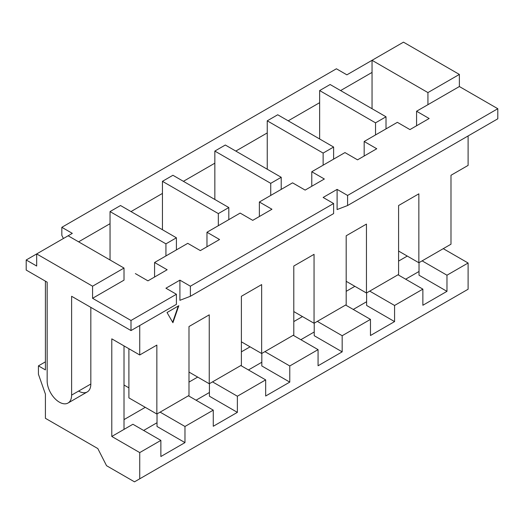 <?xml version="1.0" encoding="UTF-8"?>
<svg xmlns="http://www.w3.org/2000/svg" width="524" height="524" viewBox="0 0 524 524"><rect width="100%" height="100%" fill="white"/><g stroke="black" fill="none" stroke-linecap="round" stroke-linejoin="round"><path stroke-width="0.79" d="M372.04 60.312L346.888 74.834L372.04 60.312L372.047 72.417L340.607 90.567L372.047 72.417L372.04 60.312L427.931 92.584L459.371 74.428L403.48 42.162L372.04 60.312L427.931 92.584L459.371 74.428L459.371 86.532L416.573 111.232L416.573 125.767L416.573 111.232L427.931 104.682L427.931 92.584L427.931 104.682L459.371 86.532L497.8 108.717L347.589 195.445L337.109 189.393L337.109 209.561L337.109 189.393L323.131 197.456L337.109 189.393L347.589 195.445L347.589 205.526L497.8 118.804L497.8 108.717L347.589 195.445L347.589 205.526L337.109 209.561L347.589 205.526L497.8 118.804L497.8 108.717L459.371 86.532L459.371 74.428L403.48 42.162L372.04 60.312M72.312 233.357L68.12 235.78L72.312 233.357L61.832 227.311L61.832 235.374L63.417 238.492L61.832 235.374L61.832 227.311L336.408 68.782L346.888 74.834L336.408 68.782L61.832 227.311L72.312 233.357M124.011 280.15L92.571 298.3L131 320.485L131 330.572L71.611 296.283L131 330.572L176.411 304.352L176.411 294.265L131 320.485L131 330.572L176.411 304.352L176.411 294.265L165.931 288.22L179.909 280.15L165.931 288.22L176.411 294.265L131 320.485L92.571 298.3L92.571 286.202L36.68 253.93L26.2 259.983L26.2 270.07L47.16 282.167L26.2 270.07L26.2 259.983L36.68 253.93L36.68 266.035L26.2 259.983L36.68 266.035L36.68 253.93L92.571 286.202L124.011 268.052L68.12 235.78L36.68 253.93L68.12 235.78L124.011 268.052L124.011 280.15L92.571 298.3L92.571 286.202L124.011 268.052M45.411 281.159L45.411 369.905L45.411 281.159M45.411 394.107L45.411 418.309L97.811 448.564L45.411 418.309L45.411 394.107L38.429 374.241L38.429 365.87L45.411 369.905L38.429 365.87L45.411 361.835L38.429 365.87L38.429 374.241L45.411 394.107M462.869 292.254L468.109 289.228L468.109 263.009L443.258 248.664L468.109 263.009L468.109 289.228L134.491 481.838L106.549 465.705L97.811 448.564L106.549 465.705L134.491 481.838L468.109 289.228L139.731 478.812L139.731 452.592L139.731 478.812L134.491 481.838L462.869 292.254M468.109 165.394L468.109 135.945L468.109 165.394L450.987 175.271L450.987 244.197L418.853 262.753L418.853 193.828L398.587 205.526L398.587 274.452L366.453 293.008L366.453 224.082L346.187 235.78L346.187 304.706L314.053 323.262L314.053 254.337L293.787 266.035L293.787 334.96L261.653 353.517L261.653 284.591L241.387 296.289L241.387 365.215L209.253 383.764L209.253 314.839L188.987 326.537L188.987 395.463L156.853 414.019L156.853 345.093L139.731 354.977L111.789 338.845L111.789 436.459L139.731 452.592L160.868 440.389L132.913 424.257L124.011 429.398L124.011 345.899L124.011 429.398L132.913 424.257L160.868 440.389L160.868 456.528L160.868 440.389L139.731 452.592L111.789 436.459L111.789 338.845L139.731 354.977L139.731 325.528L139.731 354.977L156.853 345.093L156.853 414.019L128.904 397.886L156.853 414.019L188.987 395.463L188.987 326.537L209.253 314.839L209.253 383.764L188.987 372.066L209.253 383.764L241.387 365.215L241.387 296.289L261.653 284.591L261.653 353.517L241.387 341.818L261.653 353.517L293.787 334.96L293.787 266.035L314.053 254.337L314.053 323.262L293.787 311.564L314.053 323.262L346.187 304.706L346.187 235.78L366.453 224.082L366.453 293.008L346.187 281.309L366.453 293.008L398.587 274.452L398.587 205.526L418.853 193.828L418.853 262.753L398.587 251.055L418.853 262.753L450.987 244.197L450.987 175.271L468.109 165.394M78.6 391.081A17.292 9.982 -120 0 0 90.829 384.02L90.829 307.378L90.829 384.02A17.292 9.982 60 0 1 87.246 391.939L68.035 403.028A17.292 9.982 -120 0 0 71.611 395.116L71.611 296.283L71.611 395.116L90.829 384.02L71.611 395.116A17.292 9.982 -120 0 1 59.389 402.17A17.292 9.982 -120 0 1 47.16 380.994L47.16 282.167L47.16 380.994A17.292 9.982 -120 0 0 54.706 398.397A17.292 9.982 -120 0 0 68.035 403.028M319.647 102.671L288.207 120.821L319.647 102.671L319.64 90.567L319.647 138.971L319.647 102.671M267.247 132.919L235.807 151.076L267.247 132.919L267.24 120.821L267.247 169.226L267.247 132.919M214.847 163.174L183.407 181.324L214.847 163.174L214.84 151.069L214.847 199.48L214.847 163.174M162.447 193.428L131.007 211.578L162.447 193.428L162.44 181.324L162.447 229.735L162.447 193.428M110.047 223.683L78.607 241.833L110.047 223.683L110.04 211.578L110.047 259.983L110.047 223.683M120.52 205.526L110.04 211.578L165.931 243.85L165.931 255.948L154.573 262.498L154.573 277.019L154.573 262.498L165.931 255.948L165.931 243.85L176.411 237.798L120.52 205.526L110.04 211.578L165.931 243.85L176.411 237.798L120.52 205.526M228.811 207.543L172.92 175.271L162.44 181.324L218.331 213.596L218.331 225.693L206.973 232.25L206.973 246.771L206.973 232.25L218.331 225.693L218.331 213.596L228.811 207.543L172.92 175.271L162.44 181.324L218.331 213.596L228.811 207.543L228.811 219.641L218.331 225.693L240.162 213.085L252.738 220.349L271.949 209.253L259.373 201.995L270.731 195.439L270.731 183.341L281.211 177.289L225.32 145.024L214.84 151.069L270.731 183.341L281.211 177.289L281.211 189.393L270.731 195.439L292.562 182.837L305.138 190.094L324.349 179.005L311.773 171.741L323.131 165.191L323.131 153.087L333.611 147.041L277.72 114.769L267.24 120.821L323.131 153.087L333.611 147.041L333.611 159.139L323.131 165.191L344.962 152.582L357.538 159.84L376.749 148.75L364.173 141.487L375.531 134.937L375.531 122.839L386.011 116.787L330.12 84.515L319.64 90.567L375.531 122.839L386.011 116.787L386.011 128.884L375.531 134.937L397.362 122.328L386.011 128.884M124.011 419.606L145.272 407.331L124.011 419.606M128.904 387.852L124.011 385.029L128.904 387.852M157.023 422.73L143.655 430.453L157.023 422.73M157.023 413.921L157.023 426.477L157.023 413.921M128.897 348.722L128.904 397.886L128.897 348.722M184.972 442.61L157.023 426.477L184.972 442.61L160.868 456.528L184.972 442.61L184.972 426.477L184.972 442.61M160.121 412.133L184.972 426.477L213.268 410.141L213.268 426.274L237.372 412.355L237.372 396.223L265.668 379.887L265.668 396.02L289.772 382.107L289.772 365.968L318.068 349.632L318.068 365.772L342.172 351.853L342.172 335.72L370.468 319.378L370.468 335.517L394.572 321.598L394.572 305.466L422.868 289.13L422.868 305.263L446.972 291.344L446.972 275.211L468.109 263.009L446.972 275.211L446.972 291.344L419.023 275.211L419.023 262.655L419.023 275.211L446.972 291.344L422.868 305.263L422.868 289.13L398.017 274.779L422.868 289.13L394.572 305.466L369.721 291.121L394.572 305.466L394.572 321.598L366.623 305.466L366.623 292.909L366.623 305.466L394.572 321.598L370.468 335.517L370.468 319.378L342.172 335.72L317.321 321.369L342.172 335.72L342.172 351.853L314.223 335.714L314.223 323.164L314.223 335.714L342.172 351.853L318.068 365.772L318.068 349.632L289.772 365.968L264.921 351.624L289.772 365.968L289.772 382.107L261.823 365.968L261.823 353.418L261.823 365.968L289.772 382.107L265.668 396.02L265.668 379.887L237.372 396.223L212.521 381.878L237.372 396.223L237.372 412.355L209.423 396.223L209.423 383.666L209.423 396.223L237.372 412.355L213.268 426.274L213.268 410.141L184.972 426.477L160.121 412.133M179.909 280.15L179.909 300.317L179.909 280.15L190.389 286.202L179.909 280.15M167.038 312.52L172.92 322.712L178.802 305.721L167.038 312.52L178.802 305.721L172.92 322.712L167.038 312.52M422.121 260.867L446.972 275.211L422.121 260.867M188.417 395.79L213.268 410.141L188.417 395.79M240.817 365.542L265.668 379.887L240.817 365.542M293.217 335.288L318.068 349.632L293.217 335.288M345.617 305.034L370.468 319.378L345.617 305.034M124.011 429.398L111.789 436.459M187.762 243.339L165.931 255.948L187.762 243.339L200.338 250.603L219.549 239.507L206.973 232.25L219.549 239.507L200.338 250.603L187.762 243.339M196.055 400.198L209.423 392.483L196.055 400.198M188.987 382.094L197.672 377.084L188.987 382.094M281.211 177.289L225.32 145.024L214.84 151.069L270.731 183.341L270.731 195.439L259.373 201.995L259.373 216.517L259.373 201.995L271.949 209.253L252.738 220.349L240.162 213.085L228.811 219.641M333.611 147.041L277.72 114.769L267.24 120.821L323.131 153.087L323.131 165.191L311.773 171.741L311.773 186.262L311.773 171.741L324.349 179.005L305.138 190.094L292.562 182.837L281.211 189.393M386.011 116.787L330.12 84.515L319.64 90.567L375.531 122.839L375.531 134.937L364.173 141.487L364.173 156.008L364.173 141.487L376.749 148.75L357.538 159.84L344.962 152.582L333.611 159.139M176.411 237.798L176.411 249.896M135.362 273.594L147.938 280.851L167.149 269.762L154.573 262.498L167.149 269.762L147.938 280.851L135.362 273.594M397.362 122.328L409.945 129.592L429.156 118.503L416.573 111.232L429.156 118.503L409.945 129.592L397.362 122.328M323.131 197.456L333.611 203.508L190.389 286.202L190.389 296.283L333.611 213.596L333.611 203.508L190.389 286.202L190.389 296.283L179.909 300.317L190.389 296.283L333.611 213.596L333.611 203.508L323.131 197.456M248.455 369.944L261.823 362.228L248.455 369.944M241.387 351.84L250.072 346.829L241.387 351.84M300.855 339.696L314.223 331.974L300.855 339.696M293.787 321.585L302.472 316.575L293.787 321.585M353.255 309.442L366.623 301.719L353.255 309.442M346.187 291.331L354.872 286.32L346.187 291.331M372.047 108.723L372.047 72.417L372.047 108.723M405.655 279.187L419.023 271.471L405.655 279.187M398.587 261.083L407.272 256.072L398.587 261.083M172.658 322.253L178.278 306.029L172.658 322.253"/></g></svg>
